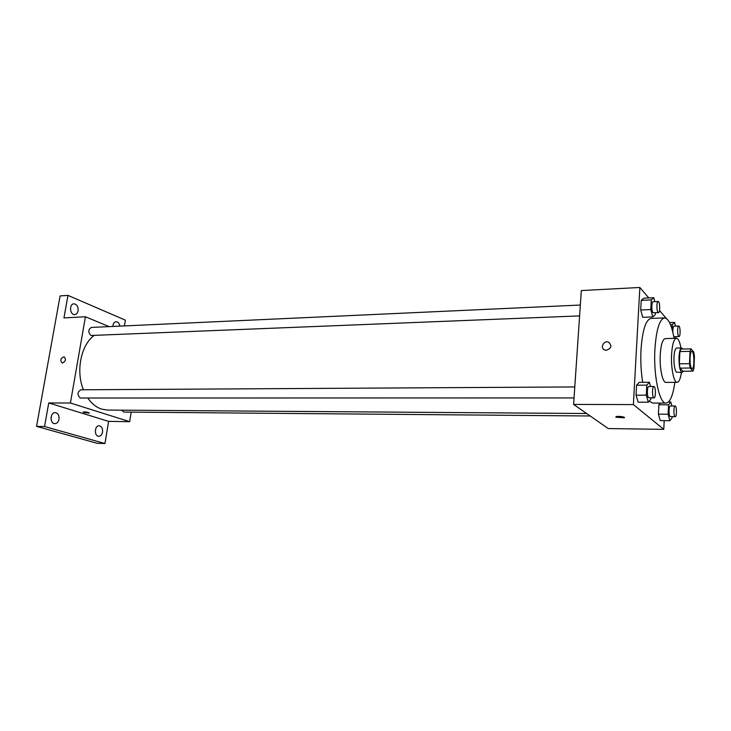 <?xml version="1.0" encoding="UTF-8"?>
<svg xmlns="http://www.w3.org/2000/svg" width="731" height="731" viewBox="0 0 731 731"><rect width="100%" height="100%" fill="white"/><g stroke="black" fill="none" stroke-linecap="round" stroke-linejoin="round"><path stroke-width="1.1" d="M691.627 368.378C689.415 366.405 689.589 350.971 691.818 351.401C694.34 350.962 694.669 369 692.129 368.643L691.627 368.378M693.929 368.588L694.45 356.454L693.81 352.159L690.969 348.851L690.018 351.346L689.479 363.654L690.137 367.995L692.997 371.129L693.929 368.588M690.018 351.346L679.876 351.574L679.318 363.819L689.479 363.654M690.137 367.995L679.994 368.141L682.937 371.257L692.997 371.129M679.994 368.141L679.318 363.819M679.876 351.574L680.863 349.089L690.969 348.851M682.882 349.043L681.648 347.947C680.25 348.34 679.373 351.373 679.017 357.057C678.935 366.067 679.958 371.202 682.087 372.463L683.321 371.257M682.087 372.463L676.349 372.152C674.603 369.594 673.818 364.595 673.973 357.148C674.329 351.483 675.225 348.459 676.641 348.066L681.648 347.947M680.981 347.965C679.803 341.706 678.267 338.48 676.394 338.279C673.854 338.965 672.255 344.402 671.588 354.59C670.839 368.077 673.881 382.816 677.18 382.313C679.053 382.048 680.46 378.768 681.42 372.472M676.394 338.279L665.21 338.599C662.588 339.285 660.934 344.694 660.248 354.827C659.463 368.241 662.588 382.898 665.996 382.395L677.18 382.313M674.064 338.352C671.716 325.213 668.545 318.396 664.534 317.912C659.49 319.182 656.283 329.644 654.903 349.299C653.35 375.588 659.499 404.106 666.069 403.092C670.053 402.461 672.977 395.544 674.85 382.331M642.713 382.304C641.014 372.024 640.447 361.123 641.014 349.619C642.458 330.092 645.793 319.694 651.019 318.424L664.534 317.912M666.069 403.092L652.536 403.064L649.229 401.145M654.812 301.629L653.77 297.718L643.783 298.193L641.233 300.359L640.712 309.99L642.75 317.327L652.774 316.943L655.232 314.65L655.332 312.831M666.307 318.433L659.536 310.511M648.799 297.946L639.853 287.475L633.384 404.581L663.775 429.362L664.196 420.654M650.59 386.498L649.375 382.249L639.223 382.331L636.591 385.2L636.043 395.188L638.145 402.178L648.333 402.196L650.873 399.19L650.946 397.902M671.89 405.988L670.784 401.968L668.545 404.81L658.887 404.782L660.267 403.083L658.887 404.782L658.421 414.166L660.267 420.608L669.898 420.709L672.118 417.757L672.173 416.67M639.853 287.475L581.319 290.572L573.597 404.417L633.384 404.581M606.401 350.268L604.866 350.021C599.722 348.376 603.541 340.061 608.503 342.108C612.212 345.553 611.509 348.267 606.401 350.268C611.509 348.267 612.212 345.553 608.503 342.108L608.503 342.108C603.541 340.061 599.722 348.376 604.866 350.03M573.597 404.417L608.238 428.558L663.775 429.362M615.886 417.237L615.95 416.734C617.521 415.793 626.211 416.917 624.219 417.803L615.886 417.237M586.646 413.508L107.457 410.064L101.627 409.122C96.346 407.386 91.74 403.722 87.83 398.121M83.425 389.778C75.658 371.211 80.958 344.977 94.061 335.556M121.602 410.164L123.877 412.074L590.2 415.985M579.601 315.893L90.982 335.492C87.967 332.249 88.113 329.562 91.43 327.424L580.341 305.046M574.045 397.929L80.209 398.02C77.057 394.74 77.294 391.999 80.903 389.787L574.785 386.937M109.111 326.62L85.436 316.77L70.414 403.019L129.67 421.677L131.205 412.138M70.414 403.019L48.749 402.955L44.536 426.529L36.55 426.383L60.088 295.918L67.974 295.388L63.953 317.903L85.436 316.77M62.546 362.987L62.108 362.941C59.942 360.209 60.609 358.163 64.09 356.81C66.238 359.149 65.726 361.215 62.546 362.987C65.726 361.215 66.238 359.149 64.1 356.81L64.09 356.81C60.609 358.163 59.951 360.209 62.117 362.941M36.55 426.383L97.168 443.306L104.944 443.525L108.608 421.376L129.67 421.677M124.407 325.916L125.357 320.151L67.974 295.388M48.749 402.955L108.608 421.376M83.964 412.512L83.151 411.973C86.011 411.855 88.095 412.229 89.41 413.088L83.964 412.512M78.107 310.776C77.605 313.087 76.472 314.357 74.726 314.586C69.801 315.125 68.961 303.849 73.922 303.822C76.947 304.315 78.336 306.627 78.107 310.776M112.848 326.446C113.067 323.614 114.146 322.024 116.092 321.695C118.066 321.85 119.317 323.321 119.847 326.127M59.01 419.292C58.379 422.034 57.009 423.496 54.907 423.66C49.708 423.852 50.01 412.302 55.2 412.631C58.032 413.179 59.302 415.409 59.01 419.292M102.541 432.076C101.956 434.726 100.704 436.133 98.767 436.288C94.043 436.434 94.427 425.424 99.133 425.771C101.673 426.301 102.806 428.403 102.541 432.076M44.536 426.529L104.944 443.525M51.069 419.228L51.124 416.953M668.545 404.81L668.097 414.239L669.898 420.709M675.216 416.697L670.099 416.533C668.591 415.519 668.783 405.687 670.3 405.979L675.142 405.997C676.805 405.76 676.879 416.962 675.216 416.697L674.941 416.579C673.452 415.555 673.644 405.705 675.142 405.997M668.481 401.968L670.784 401.968M658.887 404.782L658.421 414.166L668.097 414.239M658.421 414.166L660.267 420.608M675.499 326.154L674.549 322.408L672.374 324.619L672.136 329.562M675.755 338.298L675.919 336.635M679.008 336.552L678.651 336.351C677.262 335.017 677.354 325.798 678.752 326.035C680.36 325.743 680.625 336.744 679.008 336.552L674.247 336.689L673.671 336.159M672.895 332.514C672.748 328.822 673.114 326.72 673.991 326.2L678.752 326.035M669.559 322.581L674.549 322.408M670.501 324.683L672.374 324.619M649.375 382.249L646.807 385.136L646.277 395.169L648.333 402.196M654.026 397.902L648.561 397.755C646.862 396.577 647.072 386.206 648.79 386.507L653.907 386.471C655.808 386.196 655.935 398.167 654.026 397.902L653.688 397.755C652.006 396.577 652.207 386.169 653.907 386.471M639.223 382.331L636.591 385.2L646.807 385.136M636.591 385.2L636.043 395.188L646.277 395.169M636.043 395.188L638.145 402.178M653.77 297.718L651.294 299.884L650.782 309.56L652.774 316.943M658.476 312.704L652.993 312.667C651.412 311.159 651.495 301.483 653.094 301.711L658.138 301.483C659.956 301.135 660.312 312.886 658.476 312.704L658.037 312.457C656.475 310.949 656.557 301.245 658.138 301.483M643.783 298.193L641.233 300.359L651.294 299.884M641.233 300.359L640.712 309.99L650.782 309.56M640.712 309.99L642.75 317.327M624.247 417.282L624.219 417.803"/></g></svg>
